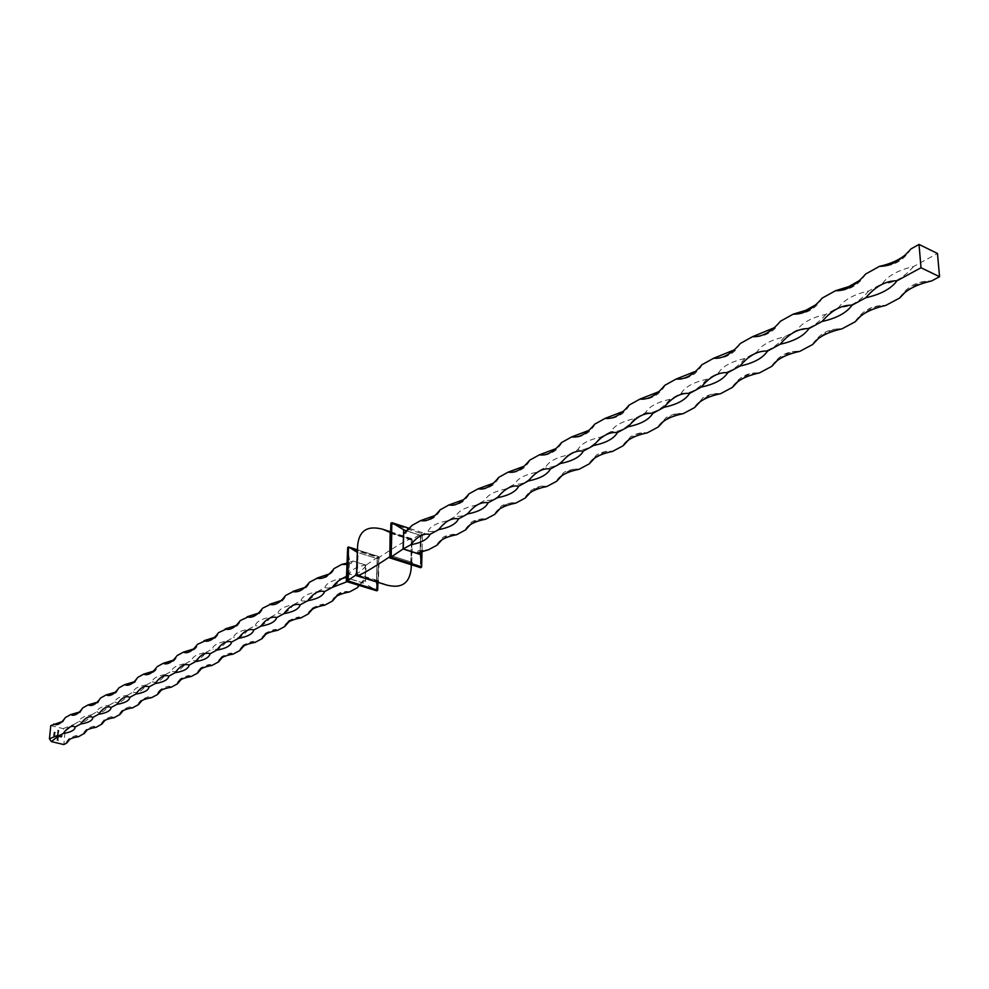 <?xml version="1.0" encoding="UTF-8"?>
<svg xmlns="http://www.w3.org/2000/svg" width="989" height="989" viewBox="0 0 989 989"><rect width="100%" height="100%" fill="white"/><g stroke="black" fill="none" stroke-linecap="round" stroke-linejoin="round"><path stroke-width="0.74" stroke-dasharray="4.95 3.71" d="M54.927 733.603L54.852 734.394L54.939 733.467L53.727 733.64L55.137 733.974M54.754 734.74L54.63 735.569L54.778 734.604L53.777 735.087L53.69 734.32L53.591 735.383L55.013 735.148M54.852 736.434L53.53 735.977L54.828 736.681M57.721 730.846L58.87 730.673L57.807 729.981L58.734 730.673L57.708 730.982M57.585 732.169L58.734 731.996L57.671 731.304L58.598 731.996L57.572 732.317M58.413 732.985L57.547 732.639L57.968 733.974L58.611 733.034M57.053 737.646L58.574 738.017L57.041 737.794M57.424 739.203L56.929 738.647L57.807 739.302L57.894 738.387L57.065 738.696M50.76 725.629L63.197 728.633L65.101 731.403L63.828 744.569M56.818 740.056L58.289 740.551L58.363 739.784L56.806 740.192M58.054 736.508L57.201 736.162L57.622 737.497L58.71 736.669M57.238 735.692L58.314 736.1L58.462 734.778L57.399 734.122L58.252 735.556L57.226 735.841M54.247 732.305L54.172 733.047L55.446 732.453L53.913 732.083L54.172 733.047M61.466 737.164L62.134 735.099L59.661 734.728L59.204 735.655L59.785 734.938L61.899 735.272L61.788 736.36L59.34 736.57L61.479 736.249L61.602 735.519L60.749 736.249L60.292 735.21L59.093 736.756L61.837 736.879M63.197 728.633L74.113 724.356L65.101 731.403M346.991 564.447L349.364 563.557L348.796 577.749L346.459 577.551M366.054 565.115L349.401 559.898L347.695 547.857L377.538 557.302L366.054 565.115L365.361 583.683L348.647 578.553L349.401 559.898M349.364 563.557L351.206 563.483L352.653 561.047L365.3 565.003L365.386 580.024L363.309 580.246L362.122 582.57L349.401 578.652L348.796 577.749M348.647 578.553L346.422 581.445M356.436 575.437L357.264 574.25L356.473 574.683M386.823 585.105L378.354 581.458L356.695 574.77L357.635 550.564L358.129 551.949L357.449 552.431L377.217 558.624L378.799 556.56L377.538 557.302L376.376 590.618L365.361 583.683M376.549 581.928L377.217 558.624L357.449 552.431M409.631 528.472L422.488 532.7L422.019 551.256L422.488 532.712L421.166 533.467L420.288 567.513L411.795 562.259L410.744 562.617L411.783 538.708C408.296 538.993 397.417 545.223 379.17 557.388L378.354 581.458L377.106 580.382L376.438 581.075L356.46 574.906M357.573 546.287L357.635 550.564L379.17 557.388L377.205 558.674L376.426 580.864M389.926 557.87L391.384 555.769L392.114 532.811L390.927 523.552L421.166 533.467L412.425 539.413L411.795 562.259L391.397 555.719L389.839 556.683M410.744 562.617L411.362 540.019L412.425 539.413L390.593 532.997M406.974 531.105L405.811 533.368L403.673 533.578M416.814 553.259L418.273 550.737L420.09 550.688L420.486 535.457L406.974 531.031M420.177 551.862L420.597 535.358L407.109 530.945M409.594 528.522L422.476 532.75L420.597 535.358M411.362 540.019L411.906 539.524L390.606 532.601M411.263 564.707L411.239 563.99L389.827 557.19M61.998 721.649L65.385 717.519M79.293 712.092L82.767 707.889M97.058 702.289L100.606 697.999M115.293 692.213L118.94 687.85M134.034 681.854L137.768 677.403M153.307 671.21L157.127 666.685C157.288 673.089 143.64 676.389 144.79 674.51M173.112 660.269L177.043 655.645C177.587 656.041 176.549 657.796 173.953 660.936C167.673 664.039 164.446 664.954 164.248 663.656M193.498 649.007L197.516 644.296C197.862 650.849 182.916 654.545 184.263 652.493M214.477 637.411L218.594 632.614C219.101 633.121 217.976 634.987 215.206 638.189C208.358 641.441 204.908 642.38 204.834 641.008M236.074 625.481L240.29 620.585C240.648 621.24 239.585 623.033 237.125 625.975C229.943 629.622 226.234 630.685 226.011 629.177M258.314 613.18L262.641 608.198C262.963 608.927 261.862 610.769 259.341 613.724C251.911 617.457 248.066 618.558 247.806 617M281.235 600.521L285.673 595.44C285.945 596.231 284.807 598.11 282.261 601.052C274.559 604.934 270.553 606.072 270.244 604.464M304.872 587.454L309.421 582.274C309.681 583.102 308.481 585.031 305.861 588.047C297.837 592.04 293.671 593.19 293.362 591.521M329.25 573.979L333.911 568.7C334.294 570.517 331.612 573.422 325.863 577.415L317.185 578.194M347.04 563.174L352.653 561.047M347.04 581.705L349.401 578.652M365.386 580.024L359.205 585.426M358.747 585.29L362.122 582.57M349.525 591.929L349.241 591.842C345.309 590.754 341.131 592.213 336.717 596.206M324.812 605.132L324.38 604.984C320.634 603.982 316.653 605.379 312.437 609.199M300.866 617.927L300.285 617.742C296.712 616.79 292.917 618.15 288.887 621.821M277.625 630.339L272.432 630.166L266.041 634.06M255.075 642.393L249.97 642.195L243.85 645.941M233.181 654.088L228.162 653.865L222.302 657.487M211.918 665.449L206.985 665.201L201.373 668.7M191.248 676.488L186.414 676.216L181.012 679.604M171.171 687.219L170.021 686.799L161.232 690.211M151.626 697.653L150.439 697.196L141.983 700.521M132.625 707.815L131.376 707.32L123.254 710.559M114.131 717.693L112.833 717.186L105.007 720.326M96.131 727.311L94.796 726.779L87.255 729.845M78.588 736.681L77.216 736.125L69.959 739.117M365.905 565.906C360.181 572.829 354.717 575.61 349.537 574.263L349.389 574.226C350.848 570.06 356.151 566.994 365.3 565.003M74.113 724.356L79.466 721.154C79.973 718.212 83.978 716.123 91.458 714.899C87.675 720.276 84.102 722.625 80.739 721.97L79.466 721.154M91.458 714.899L96.947 711.684C97.466 708.631 101.57 706.467 109.272 705.182C105.353 710.695 101.657 713.106 98.183 712.401L96.947 711.684M109.272 705.182L114.897 701.967C115.429 698.79 119.644 696.54 127.556 695.218C123.514 700.867 119.694 703.327 116.096 702.586L114.897 701.967M127.556 695.218L133.33 691.991C133.874 688.69 138.2 686.354 146.335 684.969C142.169 690.767 138.213 693.277 134.479 692.51L133.33 691.991M146.335 684.969L152.269 681.73C152.825 678.318 157.288 675.883 165.633 674.436C161.331 680.395 157.239 682.966 153.369 682.15L152.269 681.73L153.369 682.15M165.633 674.436L171.74 671.111C172.383 667.6 176.969 665.103 185.475 663.619C181.024 669.738 176.796 672.359 172.766 671.494L171.74 671.111L172.766 671.494M185.475 663.619L191.755 660.195C192.496 656.585 197.207 654.013 205.885 652.493C201.286 658.773 196.885 661.468 192.719 660.553L191.755 660.195L192.719 660.553M205.885 652.493L212.338 648.969C213.191 645.261 218.037 642.615 226.889 641.033C222.117 647.498 217.555 650.255 213.228 649.279L212.338 648.969L213.228 649.279M226.889 641.033L233.528 637.411C234.48 633.59 239.474 630.871 248.499 629.251C243.554 635.902 238.831 638.721 234.319 637.695L233.528 637.411L234.319 637.695M248.499 629.251L255.335 625.518C256.411 621.587 261.541 618.793 270.751 617.111C265.633 623.96 260.713 626.841 256.027 625.753L255.335 625.518L256.027 625.753M270.751 617.111L277.798 613.267C278.985 609.224 284.288 606.344 293.684 604.613C288.355 611.672 283.262 614.614 278.366 613.464L278.366 613.464M293.684 604.613L300.94 600.644C302.251 596.478 307.715 593.511 317.308 591.719C311.782 599 306.479 602.029 301.385 600.793L301.385 600.793M317.308 591.719L324.8 587.639C326.246 583.349 331.871 580.283 341.675 578.429C335.926 585.945 330.4 589.048 325.097 587.738L325.097 587.738M341.675 578.429L349.537 574.263M420.486 535.457L428.039 531.328C430.104 526.469 436.495 522.983 447.226 520.869L456.003 516.085C458.241 511.066 464.855 507.456 475.833 505.268L484.907 500.31C487.342 495.13 494.179 491.397 505.428 489.122L514.812 484.004C517.457 478.639 524.529 474.782 536.05 472.421L545.78 467.117C548.623 461.566 555.954 457.573 567.773 455.125L577.836 449.636C580.926 443.888 588.517 439.734 600.632 437.2L611.066 431.513C614.392 425.554 622.266 421.252 634.703 418.619L645.533 412.71C649.118 406.541 657.289 402.078 670.06 399.333L681.297 393.202C685.154 386.798 693.648 382.174 706.764 379.319L718.434 372.952C722.588 366.301 731.415 361.492 744.89 358.525L757.03 351.899C761.505 344.988 770.678 339.993 784.549 336.89L797.171 330.005C801.98 322.822 811.536 317.617 825.815 314.391L838.956 307.22C844.136 299.741 854.076 294.326 868.787 290.951L882.485 283.484C888.048 275.696 898.408 270.046 913.576 266.523L937.485 253.481M407.221 530.87L412.24 525.295L405.811 533.368M434.962 515.541L440.093 509.854C440.55 510.373 439.029 512.611 435.519 516.555C429.968 520.56 425.047 521.895 420.782 520.56M463.656 499.668L468.91 493.894C469.379 494.413 467.76 496.738 464.039 500.854C458.34 504.897 453.308 506.269 448.932 504.959M493.35 483.25L498.716 477.366C499.173 477.947 497.467 480.345 493.585 484.561C487.75 488.69 482.57 490.111 478.046 488.826M524.083 466.252L529.572 460.268C529.968 460.936 528.2 463.396 524.257 467.636C518.347 471.864 512.982 473.36 508.173 472.124M555.942 448.623L561.554 442.553C561.95 443.307 560.009 445.903 555.719 450.354C549.686 454.532 544.234 456.028 539.376 454.841M588.974 430.351L594.686 424.182C595.081 424.949 593.066 427.619 588.653 432.168C582.422 436.508 576.785 438.09 571.704 436.915M623.243 411.387L629.066 405.131C629.4 406.034 627.249 408.816 622.588 413.489C616.283 417.828 610.497 419.447 605.231 418.347M658.822 391.693L664.756 385.351C665.065 386.316 662.791 389.196 657.932 394.005C651.454 398.443 645.471 400.137 640.007 399.074M695.799 371.221L701.819 364.805C702.029 365.868 699.718 368.798 694.871 373.582C688.171 378.268 681.916 380.085 676.105 379.059M734.246 349.921L740.353 343.455L734.951 350.872C728.386 356.596 721.278 359.056 713.625 358.265M774.263 327.755L780.432 321.24L774.758 328.892C767.983 334.789 760.603 337.373 752.629 336.656M815.95 304.661L822.168 298.109C815.517 309.236 805.862 314.589 793.215 314.156M859.416 280.567L865.659 274.015C858.65 285.487 848.599 291.075 835.47 290.741M904.774 255.409L911.005 248.882C903.637 260.737 893.141 266.548 879.53 266.325M447.226 520.869C440.649 529.214 434.258 532.7 428.039 531.328M475.833 505.268C469.07 513.798 462.456 517.395 456.003 516.085M505.428 489.122C498.456 497.85 491.62 501.571 484.907 500.31M536.05 472.421C528.868 481.346 521.796 485.203 514.812 484.004M567.773 455.125C560.367 464.261 553.036 468.254 545.78 467.117M600.632 437.2C592.992 446.558 585.401 450.7 577.836 449.636M634.703 418.619C626.816 428.2 618.941 432.502 611.066 431.513M670.06 399.333C661.913 409.162 653.741 413.612 645.533 412.71M706.764 379.319C698.345 389.394 689.852 394.018 681.297 393.202M744.89 358.525C736.187 368.86 727.372 373.669 718.434 372.952M784.549 336.89C775.537 347.51 766.364 352.517 757.03 351.899M825.815 314.391C816.469 325.294 806.925 330.499 797.171 330.005M868.787 290.951C859.095 302.164 849.155 307.591 838.956 307.22M913.576 266.523C903.526 278.07 893.154 283.719 882.485 283.484M418.273 550.737L428.534 549.723L420.09 550.688M899.73 297.973C906.938 286.427 917.52 280.777 931.465 281.024C922.514 280.752 913.688 284.56 904.984 292.447M855.324 321.697C862.173 310.509 872.31 305.094 885.748 305.44C877.317 305.057 868.935 308.605 860.64 316.084M812.711 344.469C819.226 333.614 828.967 328.422 841.911 328.867C833.937 328.373 826 331.686 818.064 338.794M771.803 366.326C778.38 355.644 787.726 350.65 799.841 351.342C792.3 350.761 784.734 353.864 777.156 360.639M732.466 387.342C738.746 376.957 747.733 372.161 759.428 372.94C752.283 372.272 745.076 375.177 737.819 381.643M694.649 407.542L702.511 398.295C702.425 397.665 710.943 393.721 715.813 393.511L720.573 393.696C713.786 392.954 706.912 395.674 699.952 401.868M658.241 427.001L665.634 418.112C665.572 417.556 673.126 413.81 678.627 413.439L683.201 413.662C676.748 412.858 670.183 415.417 663.495 421.351M623.169 445.73L630.327 437.051C630.104 436.483 638.437 432.675 643.06 432.613L647.214 432.885C641.07 432.02 634.79 434.431 628.374 440.13M589.37 463.792L596.144 455.422C595.885 454.903 603.76 451.207 608.507 451.095L612.55 451.404C606.69 450.49 600.669 452.764 594.5 458.241M556.77 481.21L563.198 473.113C564.311 471.666 568.316 470.269 575.202 468.922L579.121 469.268C573.533 468.292 567.76 470.443 561.814 475.721M525.295 498.023C524.899 497.368 526.68 494.957 530.648 490.804C536.557 486.662 541.972 485.228 546.88 486.489C541.539 485.475 536.001 487.503 530.265 492.596M494.908 514.255L500.83 506.603C501.88 505.206 505.651 503.92 512.141 502.721L515.751 503.117C510.645 502.053 505.317 503.982 499.791 508.902M465.547 529.943L471.197 522.513C472.383 521.079 476.08 519.831 482.273 518.768L485.686 519.188C480.79 518.088 475.672 519.917 470.331 524.664M437.15 545.112L442.466 537.967C443.121 536.73 446.694 535.494 453.185 534.258L456.634 534.703C451.936 533.578 447.003 535.309 441.848 539.907M56.855 740.168L58.289 740.551M58.351 740.514L58.363 739.784M58.264 739.71L58.153 740.365M57.659 739.574L57.535 740.229M57.597 740.192L56.88 740.019M56.991 738.61L57.436 739.352M57.585 738.14L57.486 739.179M57.622 739.191L57.646 738.35L57.56 739.228M57.09 737.757L58.561 738.153M58.635 737.979L57.115 737.621M58.784 736.496L57.201 736.162M57.177 736.731L57.622 737.497M57.313 736.756L57.968 737.287L57.251 736.793M57.288 735.804L58.314 736.1M58.524 734.753L57.399 734.122M57.436 734.234L58.326 734.765M58.388 734.74L57.325 734.914M57.362 735.025L58.252 735.556M58.314 735.532L57.3 735.668M58.685 732.861L57.547 732.639M57.523 733.208L57.968 733.974M57.659 733.232L58.252 733.801L57.597 733.269M57.634 732.28L58.66 732.577M58.796 731.971L57.671 731.304M57.721 731.415L58.413 731.65M58.326 732.28L57.646 732.144M57.758 730.958L58.784 731.242M58.92 730.648L57.807 729.981M57.844 730.092L58.549 730.315M58.462 730.958L57.782 730.809M55.075 736.298L53.53 735.977M53.579 736.088L54.914 736.397M54.828 734.567L53.777 735.087M53.839 735.062L53.851 734.357M53.752 734.283L53.591 735.383M53.777 733.615L54.111 734.271M54.234 733.022L55.495 732.441L54.407 732.206M62.072 736.372L62.134 735.099M62.196 735.062L60.28 734.654M60.304 734.852L61.899 735.272M61.948 735.247L61.788 736.36M61.85 736.323L60.984 736.966M61.034 736.929L59.34 736.57M59.427 736.212L61.034 736.595M60.539 736.15L60.576 735.272M60.354 735.173L60.205 736.113M60.267 736.088L59.179 735.865M59.241 735.828L59.093 736.756M59.155 736.718L60.959 737.201M357.437 549.797L378.799 556.56L377.922 582.348L378.775 556.622L357.437 549.859M57.968 736.718L56.608 735.779M377.106 580.382L357.264 574.238L358.129 551.949M391.409 555.731L392.126 533.022M411.783 538.708L390.63 531.822M411.337 564.731L412.042 539.067M276.067 617.383L276.685 617.593M253.085 629.758L253.814 630.005M230.796 641.762L231.636 642.059M209.161 653.42L210.088 653.754M188.157 664.744L189.171 665.115M167.747 675.747L168.835 676.155M147.917 686.453L149.067 686.885M129.843 697.369L128.644 696.849M111.139 707.642L109.903 706.974M92.941 717.594L91.656 716.84M75.213 727.286L73.903 726.433M54.951 724.554C55.161 725.555 57.745 724.826 62.69 722.403L65.373 717.878M71.987 715.072C72.16 716.123 74.855 715.356 80.035 712.809L82.755 708.186M89.467 705.342C89.69 706.492 92.546 705.639 98.047 702.771L100.594 698.234M107.418 695.341C107.628 696.54 110.583 695.663 116.282 692.72L118.927 687.998M125.85 685.068C126.023 686.317 129.077 685.414 135.011 682.385L137.768 677.477M341.749 564.435L351.206 563.483M363.309 580.246L357.35 587.75M349.241 591.842L340.599 592.485C334.814 595.44 331.983 600.249 332.403 601.077M324.38 604.984C323.885 603.327 319.682 604.464 311.745 608.396C309.149 611.338 307.975 613.205 308.222 613.996M300.285 617.742C299.89 616.147 295.884 617.223 288.256 620.968C285.598 623.985 284.436 625.839 284.758 626.532M276.92 630.104C276.599 628.584 272.766 629.61 265.411 633.207C262.753 636.261 261.615 638.09 261.998 638.696M254.26 642.108C253.95 640.625 250.242 641.651 243.121 645.187C240.574 648.191 239.499 649.958 239.907 650.49M232.279 653.766C232.032 652.381 228.533 653.321 221.771 656.572C219.076 659.651 217.976 661.456 218.445 661.962M210.917 665.09C210.694 663.718 207.282 664.67 200.68 667.934C198.134 670.962 197.108 672.681 197.602 673.101M190.185 676.093C190.036 674.819 186.822 675.685 180.517 678.677C177.81 681.841 176.759 683.597 177.34 683.918M170.021 686.799C171.245 685.006 157.758 687.911 157.634 694.451M138.472 704.638L140.722 700.323C147.04 696.837 150.279 695.799 150.439 697.196M119.83 714.528L122.104 710.25C128.15 706.974 131.24 705.998 131.376 707.32M101.669 724.158L103.882 720.017C109.717 716.852 112.697 715.912 112.833 717.186M83.991 733.541L86.105 729.561C91.742 726.47 94.647 725.543 94.796 726.779M66.77 742.677L68.834 738.808C74.274 735.841 77.068 734.938 77.216 736.125M134.479 692.51L133.33 692.065M116.096 702.586L114.885 702.116M98.183 712.401L96.934 711.907M80.739 721.97L79.454 721.451M411.461 562.111L391.397 555.719M411.375 540.031L391.397 533.541"/><path stroke-width="1.48" d="M69.959 739.117L66.758 742.999L63.828 744.569L51.366 741.602L49.45 738.82L50.76 725.629L61.998 721.649M51.366 741.602L57.98 736.348L56.608 735.779L49.45 738.82M346.459 577.551C341.638 577.922 336.903 581.211 332.255 587.417L347.04 581.705M346.991 564.447L341.675 564.41L347.04 563.174M53.666 724.022L54.951 724.554C58.203 725.184 61.689 722.848 65.385 717.519L70.726 714.565L71.987 715.072C75.349 715.739 78.947 713.341 82.767 707.889L88.256 704.848L89.467 705.342C92.954 706.035 96.675 703.587 100.606 697.999L106.243 694.884L107.418 695.341C111.028 696.083 114.872 693.586 118.94 687.85L124.725 684.635L125.85 685.068C129.596 685.847 133.564 683.288 137.768 677.403L143.726 674.115L144.79 674.51C148.671 675.339 152.788 672.718 157.127 666.685L163.247 663.285L164.248 663.656C168.278 664.534 172.543 661.864 177.043 655.645L183.336 652.159L184.263 652.493C188.454 653.42 192.867 650.688 197.516 644.296L204.834 641.008C209.198 641.985 213.785 639.191 218.594 632.614L226.011 629.177C230.536 630.216 235.308 627.347 240.29 620.585L247.806 617C252.516 618.1 257.461 615.17 262.641 608.198L270.244 604.464C275.152 605.627 280.295 602.622 285.673 595.44L293.362 591.521C298.48 592.77 303.833 589.679 309.421 582.274L317.185 578.194C322.525 579.517 328.101 576.352 333.911 568.7L341.675 564.41M57.98 736.348L63.284 733.467C70.701 732.28 74.682 730.228 75.213 727.286L73.903 726.433C70.528 725.79 66.992 728.139 63.284 733.467M75.226 726.977L80.678 724.01C88.305 722.798 92.385 720.66 92.941 717.594L91.656 716.84C88.169 716.16 84.51 718.558 80.678 724.01M92.954 717.359L98.541 714.318C106.379 713.044 110.583 710.819 111.139 707.642L109.903 706.974C106.28 706.27 102.497 708.717 98.541 714.318M111.151 707.469L116.9 704.353C124.96 703.031 129.275 700.719 129.843 697.406L128.644 696.849C124.898 696.108 120.979 698.605 116.9 704.353M129.856 697.319L135.753 694.105C144.048 692.733 148.486 690.322 149.067 686.885L147.917 686.453C144.023 685.649 139.968 688.208 135.753 694.105M149.067 686.885L155.149 683.584C163.593 682.163 168.155 679.69 168.835 676.155L167.747 675.747C163.704 674.906 159.501 677.514 155.149 683.584M168.835 676.155L175.09 672.755C183.694 671.296 188.392 668.749 189.171 665.115L188.157 664.744C183.954 663.854 179.59 666.524 175.09 672.755M189.171 665.115L195.599 661.616C204.377 660.108 209.211 657.487 210.088 653.754L209.161 653.42C204.785 652.48 200.26 655.213 195.599 661.616M210.088 653.754L216.715 650.156C225.665 648.599 230.635 645.904 231.636 642.059L230.796 641.762C226.246 640.761 221.548 643.555 216.715 650.156M231.636 642.059L238.448 638.35C247.584 636.743 252.714 633.961 253.814 630.005L253.085 629.758C248.35 628.695 243.467 631.563 238.448 638.35M253.814 630.005L260.836 626.198C270.17 624.541 275.449 621.673 276.685 617.593L276.067 617.383C271.122 616.258 266.053 619.188 260.836 626.198M276.685 617.593L283.917 613.662C293.436 611.956 298.888 609.001 300.248 604.798L299.766 604.638C294.611 603.438 289.332 606.442 283.917 613.662M300.248 604.798L307.715 600.743C317.444 598.975 323.057 595.934 324.565 591.595L324.219 591.496C318.841 590.21 313.34 593.289 307.715 600.743M324.565 591.595L332.255 587.417M346.422 581.445L376.809 590.829L377.65 590.223L347.572 580.741L348.524 546.979L347.683 547.572L346.298 581.47L347.683 547.572M356.473 574.683L346.298 581.483L376.809 590.829M357.437 549.859L348.932 547.164L357.338 552.381L356.46 574.906M377.65 590.223L377.922 582.348L377.637 589.963L376.549 581.928M389.827 557.19L389.357 557.042C370.986 569.281 360.095 575.536 356.695 575.796L357.573 546.287C358.772 530.833 367.129 525.147 382.632 529.226L390.148 532.453L389.839 556.683M420.177 551.862L421.611 566.821L391.137 557.128L391.829 522.637L390.902 523.28L389.802 557.895L390.902 523.28M420.115 554.446L403.104 548.982L389.814 557.907L420.708 567.711L389.926 557.87M409.594 528.522L392.225 522.822L403.673 529.82L403.104 548.982M919.028 244.431L911.005 248.882C900.831 260.639 890.335 266.461 879.53 266.325L865.659 274.015C855.856 285.438 845.793 291.013 835.47 290.741L822.168 298.109C812.723 309.223 803.068 314.576 793.215 314.156L780.432 321.24C771.321 332.044 762.049 337.187 752.629 336.656L740.353 343.455C731.551 353.975 722.638 358.92 713.625 358.265L701.819 364.805C693.314 375.054 684.747 379.813 676.105 379.059L664.756 385.351C656.523 395.34 648.277 399.915 640.007 399.074L629.066 405.131C621.104 414.873 613.155 419.274 605.231 418.347L594.686 424.182C586.984 433.689 579.319 437.929 571.704 436.915L561.554 442.553C554.075 451.825 546.682 455.917 539.376 454.841L529.572 460.268C522.328 469.33 515.195 473.286 508.173 472.124L498.716 477.366C491.694 486.229 484.795 490.05 478.046 488.826L468.91 493.894C462.086 502.548 455.422 506.232 448.932 504.959L440.093 509.854C433.466 518.323 427.038 521.895 420.782 520.56L412.24 525.295L403.673 533.578L403.228 548.895L416.814 553.259L428.534 549.723L437.15 545.112C439.289 540.278 445.779 536.804 456.634 534.703L465.547 529.943C467.871 524.949 474.584 521.364 485.686 519.188L494.908 514.255C497.43 509.088 504.378 505.379 515.751 503.117L525.295 498.023C528.027 492.683 535.21 488.838 546.88 486.489L556.77 481.21C559.712 475.672 567.167 471.691 579.121 469.268L589.37 463.792C592.547 458.068 600.274 453.939 612.55 451.404L623.169 445.73C626.606 439.796 634.617 435.506 647.214 432.885L658.241 427.001C661.938 420.832 670.258 416.394 683.201 413.662L694.649 407.542C698.63 401.151 707.271 396.54 720.573 393.696L732.466 387.342C736.756 380.703 745.743 375.894 759.428 372.94L771.803 366.326C776.414 359.427 785.761 354.433 799.841 351.342L812.711 344.469C817.68 337.286 827.41 332.094 841.911 328.867L855.324 321.697C860.665 314.23 870.802 308.815 885.748 305.44L899.73 297.973C905.479 290.185 916.049 284.535 931.465 281.024L939.55 276.697L921.006 267.759L919.028 244.431L937.485 253.481L939.55 276.697M407.109 530.945L403.673 529.82M421.623 567.056L422.019 551.256L421.623 567.056L420.708 567.711M411.263 564.707L411.263 567.167C410.175 582.929 402.029 588.9 386.823 585.105L356.695 575.796M70.726 714.565L79.293 712.092M88.256 704.848L97.058 702.289M106.243 694.884L115.293 692.213M124.725 684.635L134.034 681.854M143.726 674.115L153.307 671.21M163.247 663.285L173.112 660.269M183.336 652.159L193.498 649.007M203.994 640.711L214.477 637.411M225.257 628.917L236.074 625.481M247.163 616.79L258.314 613.18M269.725 604.279L281.235 600.521M292.967 591.397L304.872 587.454M316.937 578.108L329.25 573.979M359.205 585.426L357.35 587.75L358.747 585.29M66.758 742.999L66.77 742.677C67.264 739.859 71.208 737.856 78.588 736.681L83.991 733.541C84.498 730.611 88.54 728.534 96.131 727.311L101.669 724.158C102.188 721.117 106.342 718.966 114.131 717.693L119.83 714.528C120.361 711.375 124.626 709.138 132.625 707.815L138.472 704.638C139.016 701.362 143.405 699.038 151.626 697.653L157.634 694.451C158.228 691.051 162.74 688.653 171.171 687.219L177.34 683.918C178.02 680.432 182.656 677.96 191.248 676.488L197.602 673.101C198.381 669.516 203.153 666.969 211.918 665.449L218.445 661.962C219.335 658.278 224.243 655.645 233.181 654.088L239.907 650.49C240.908 646.707 245.964 644 255.075 642.393L261.998 638.696C263.111 634.79 268.316 632.008 277.625 630.339L284.758 626.532C285.994 622.514 291.359 619.646 300.866 617.927L308.222 613.996C309.582 609.854 315.12 606.9 324.812 605.132L332.403 601.077C333.899 596.812 339.61 593.759 349.525 591.929L357.35 587.75M336.717 596.206L332.403 601.077M312.437 609.199L308.222 613.996M288.887 621.821L284.758 626.532M266.041 634.06L261.998 638.696M243.85 645.941L239.907 650.49M222.302 657.487L218.445 661.962M201.373 668.7L197.602 673.101M181.012 679.604L177.34 683.918M161.232 690.211L157.634 694.451M141.983 700.521L138.472 704.687M123.254 710.559L119.817 714.651M105.007 720.326L101.657 724.356M87.255 729.845L83.978 733.801M420.782 520.56L434.962 515.541M448.932 504.959L463.656 499.668M478.046 488.826L493.35 483.25M508.173 472.124L524.083 466.252M539.376 454.841L555.942 448.623M571.704 436.915L588.974 430.351M605.231 418.347L623.243 411.387M640.007 399.074L658.822 391.693M676.105 379.059L695.799 371.221M713.625 358.265L734.246 349.921M752.629 336.656L774.263 327.755M793.215 314.156L805.874 310.299L815.95 304.661M835.47 290.741L848.797 286.6L859.416 280.567M879.53 266.325C889.828 264.051 898.235 260.404 904.774 255.409M904.984 292.447L899.73 297.973M860.64 316.084L855.324 321.697M818.064 338.794L812.711 344.469M777.156 360.639L771.803 366.326M737.819 381.643L732.466 387.342M699.952 401.868L694.649 407.542M663.495 421.351L658.241 427.001M628.374 440.13L623.169 445.73M594.5 458.241L589.37 463.792M561.814 475.721L556.77 481.21M530.265 492.596L525.295 498.023M499.791 508.902L494.908 514.255M470.331 524.664L465.547 529.943M441.848 539.907L437.15 545.112M403.228 548.895L410.769 544.791C421.388 542.763 427.78 539.302 429.931 534.394L438.696 529.634C449.575 527.533 456.176 523.947 458.513 518.866L467.587 513.946C478.725 511.77 485.562 508.062 488.096 502.808L497.479 497.714C508.89 495.464 515.961 491.62 518.718 486.18L528.435 480.901C540.13 478.565 547.461 474.584 550.428 468.959L560.503 463.495C572.495 461.072 580.098 456.943 583.312 451.108L593.759 445.446C606.059 442.924 613.946 438.634 617.408 432.601L628.25 426.716C640.884 424.096 649.068 419.645 652.802 413.377L664.064 407.27C677.032 404.538 685.538 399.927 689.568 393.424L701.263 387.07C714.602 384.227 723.441 379.43 727.78 372.668L739.945 366.066C753.655 363.111 762.853 358.117 767.526 351.095L780.197 344.221C794.303 341.131 803.884 335.939 808.903 328.62L822.094 321.462C836.632 318.248 846.609 312.833 852.024 305.218L865.771 297.751C880.754 294.388 891.163 288.739 896.986 280.802L921.006 267.759M429.931 534.394C423.601 533.034 417.21 536.495 410.769 544.791M458.513 518.866C451.936 517.556 445.322 521.154 438.696 529.634M488.096 502.808C481.247 501.559 474.411 505.268 467.587 513.946M518.718 486.18C511.585 485.006 504.514 488.838 497.479 497.714M550.428 468.959C543.01 467.846 535.679 471.827 528.435 480.901M583.312 451.108C575.586 450.069 567.983 454.198 560.503 463.495M617.408 432.601C609.36 431.637 601.473 435.914 593.759 445.446M652.802 413.377C644.395 412.512 636.211 416.95 628.25 426.716M689.568 393.424C680.791 392.645 672.297 397.257 664.064 407.27M727.78 372.668C718.62 372 709.781 376.797 701.263 387.07M767.526 351.095C757.945 350.539 748.76 355.521 739.945 366.066M808.903 328.62C798.889 328.187 789.309 333.392 780.197 344.221M852.024 305.218C841.528 304.909 831.551 310.336 822.094 321.462M896.986 280.802C885.983 280.653 875.586 286.303 865.771 297.751M390.63 531.822L382.632 529.226M411.263 567.167L411.337 564.731M357.437 549.797L348.524 546.979M409.631 528.472L391.829 522.637"/></g></svg>
